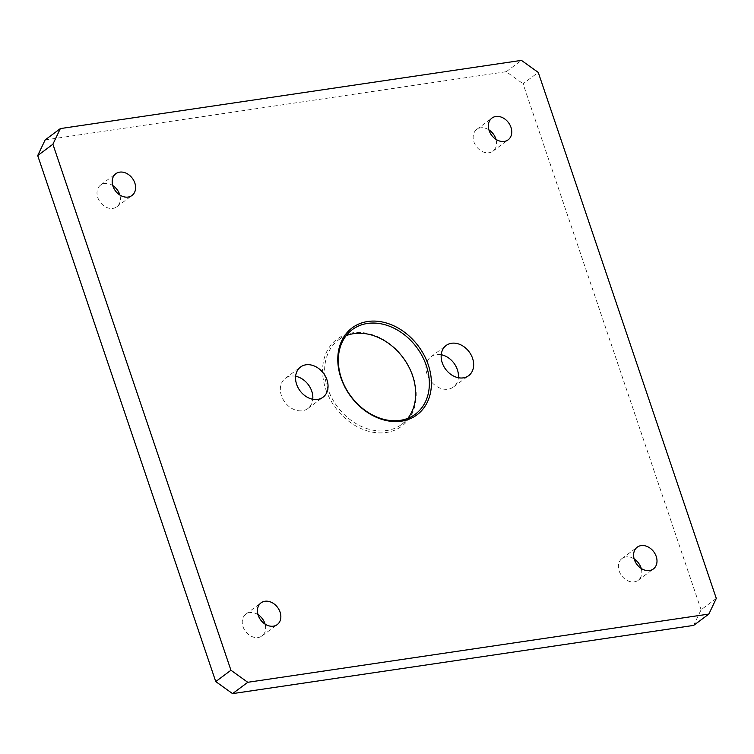 <?xml version="1.0" encoding="UTF-8"?>
<svg xmlns="http://www.w3.org/2000/svg" width="754" height="754" viewBox="0 0 754 754"><rect width="100%" height="100%" fill="white"/><g stroke="black" fill="none" stroke-linecap="round" stroke-linejoin="round"><path stroke-width="0.57" stroke-dasharray="3.77 2.83" d="M716.3 598.431L701.097 609.769L693.652 625.405M701.097 609.769L523.05 83.751L538.252 72.422M45.146 139.933L506.236 71.705L523.05 83.751M506.236 71.705L521.438 60.377M634.161 558.987A13.563 10.537 53.3 0 0 621.993 558.526A13.563 10.537 53.3 0 0 619.175 571.014A13.563 10.537 53.3 0 0 638.204 580.269A13.563 10.537 53.3 0 0 641.239 568.469M488.912 129.867A13.563 10.537 53.3 0 0 476.745 129.415A13.563 10.537 53.3 0 0 473.927 141.893A13.563 10.537 53.3 0 0 492.956 151.149A13.563 10.537 53.3 0 0 495.991 139.358M112.761 185.531A13.563 10.537 53.3 0 0 100.593 185.069A13.563 10.537 53.3 0 0 97.784 197.557A13.563 10.537 53.3 0 0 116.804 206.803A13.563 10.537 53.3 0 0 119.839 195.013M258.009 614.642A13.563 10.537 53.3 0 0 245.842 614.18A13.563 10.537 53.3 0 0 243.024 626.668A13.563 10.537 53.3 0 0 262.053 635.924A13.563 10.537 53.3 0 0 265.088 624.133M441.231 354.729A18.831 14.637 53.3 0 0 430.949 356.802A18.831 14.637 53.3 0 0 427.037 374.135A18.831 14.637 53.3 0 0 453.456 386.99A18.831 14.637 53.3 0 0 458.375 377.726M295.625 376.274A18.831 14.637 53.3 0 0 285.342 378.338A18.831 14.637 53.3 0 0 281.43 395.68A18.831 14.637 53.3 0 0 307.849 408.536A18.831 14.637 53.3 0 0 312.769 399.271M325.719 389.13A54.231 42.149 53.3 0 0 386.265 432.504A54.231 42.149 53.3 0 0 413.079 376.208A54.231 42.149 53.3 0 0 352.533 332.834A54.231 42.149 53.3 0 0 325.719 389.13M346.171 335.653A52.723 40.98 53.3 0 0 338.64 339.828A52.723 40.98 53.3 0 0 327.688 388.385A52.723 40.98 53.3 0 0 401.675 424.37A52.723 40.98 53.3 0 0 407.829 418.347M638.204 580.269L653.407 568.931M621.993 558.526L637.196 547.197M492.956 151.149L508.158 139.82M476.745 129.415L491.947 118.076M100.593 185.069L115.796 173.731M116.804 206.803L132.007 195.475M245.842 614.18L261.044 602.851M262.053 635.924L277.255 624.585M453.456 386.99L468.658 375.662M430.949 356.802L446.151 345.464M285.342 378.338L300.544 367.01M307.849 408.536L323.051 397.198M401.675 424.37L415.36 414.172M338.64 339.828L352.325 329.63"/><path stroke-width="1.13" d="M37.7 155.569L45.146 139.933L60.348 128.595L52.903 144.231L230.95 670.249L215.748 681.578L37.7 155.569L52.903 144.231M60.348 128.595L521.438 60.377L538.252 72.422L716.3 598.431L708.854 614.067L693.652 625.405L232.562 693.623L215.748 681.578M232.562 693.623L247.764 682.295L230.95 670.249M708.854 614.067L247.764 682.295M641.239 568.469A13.563 10.537 53.3 0 0 641.023 567.781A13.563 10.537 53.3 0 0 634.161 558.987M634.378 559.675A13.563 10.537 53.3 0 0 653.407 568.931A13.563 10.537 53.3 0 0 656.216 556.443A13.563 10.537 53.3 0 0 637.196 547.197A13.563 10.537 53.3 0 0 634.378 559.675M495.991 139.358A13.563 10.537 53.3 0 0 495.774 138.67A13.563 10.537 53.3 0 0 488.912 129.867M489.129 130.565A13.563 10.537 53.3 0 0 508.158 139.82A13.563 10.537 53.3 0 0 510.976 127.332A13.563 10.537 53.3 0 0 491.947 118.076A13.563 10.537 53.3 0 0 489.129 130.565M119.839 195.013A13.563 10.537 53.3 0 0 119.622 194.325A13.563 10.537 53.3 0 0 112.761 185.531M134.825 182.986A13.563 10.537 53.3 0 0 115.796 173.731A13.563 10.537 53.3 0 0 112.977 186.219A13.563 10.537 53.3 0 0 132.007 195.475A13.563 10.537 53.3 0 0 134.825 182.986M265.088 624.133A13.563 10.537 53.3 0 0 264.871 623.435A13.563 10.537 53.3 0 0 258.009 614.642M280.073 612.107A13.563 10.537 53.3 0 0 261.044 602.851A13.563 10.537 53.3 0 0 258.226 615.33A13.563 10.537 53.3 0 0 277.255 624.585A13.563 10.537 53.3 0 0 280.073 612.107M458.375 377.726A18.831 14.637 53.3 0 0 457.367 369.649A18.831 14.637 53.3 0 0 441.231 354.729M442.24 362.806A18.831 14.637 53.3 0 0 468.658 375.662A18.831 14.637 53.3 0 0 472.57 358.32A18.831 14.637 53.3 0 0 446.151 345.464A18.831 14.637 53.3 0 0 442.24 362.806M312.769 399.271A18.831 14.637 53.3 0 0 311.76 391.194A18.831 14.637 53.3 0 0 295.625 376.274M326.963 379.865A18.831 14.637 53.3 0 0 300.544 367.01A18.831 14.637 53.3 0 0 296.633 384.351A18.831 14.637 53.3 0 0 323.051 397.198A18.831 14.637 53.3 0 0 326.963 379.865M407.829 418.347A52.723 40.98 53.3 0 0 412.627 375.812A52.723 40.98 53.3 0 0 346.171 335.653M428.281 364.87A54.231 42.149 53.3 0 0 367.735 321.496A54.231 42.149 53.3 0 0 340.921 377.792A54.231 42.149 53.3 0 0 401.467 421.166A54.231 42.149 53.3 0 0 428.281 364.87M341.373 378.188A52.723 40.98 53.3 0 0 415.36 414.172A52.723 40.98 53.3 0 0 426.312 365.615A52.723 40.98 53.3 0 0 352.325 329.63A52.723 40.98 53.3 0 0 341.373 378.188"/></g></svg>
